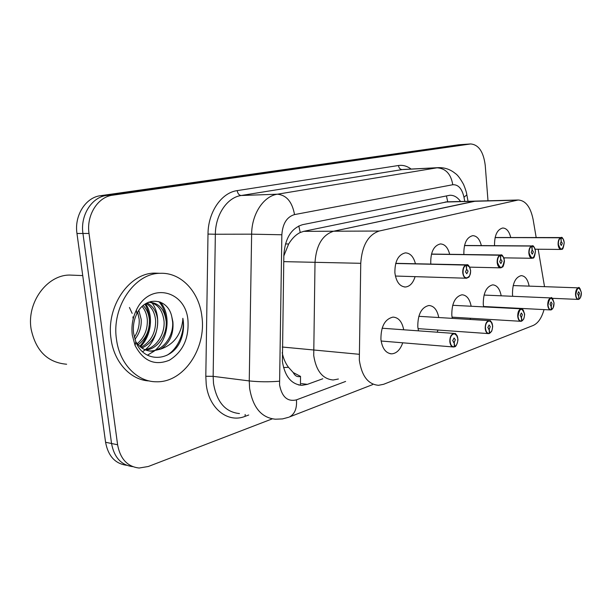 <?xml version="1.0" encoding="UTF-8"?>
<svg xmlns="http://www.w3.org/2000/svg" width="612" height="612" viewBox="0 0 612 612"><rect width="100%" height="100%" fill="white"/><g stroke="black" fill="none" stroke-linecap="round" stroke-linejoin="round"><path stroke-width="0.92" d="M475.692 201.103L333.632 231.221C322.455 234.84 316.251 245.205 315.012 262.318L313.727 355.557C316.136 370.895 322.623 379.042 333.18 379.983L338.39 379.019M282.201 352.642C283.295 358.272 285.391 363.161 288.489 367.299L293.247 372.555C295.015 375.998 297.44 377.275 300.523 376.395L300.469 385.254M300.523 376.395L293.247 372.555M447.158 201.838L303.72 231.344L300.247 232.499C295.864 234.648 291.993 238.481 288.65 244.004L283.83 255.946M494.534 245.68L494.527 245.534C494.427 235.345 497.166 229.5 502.727 228.001C506.529 228.154 509.199 231.328 510.737 237.517M463.911 254.5L463.858 253.949C463.751 243.331 466.704 237.242 472.724 235.666C476.84 235.827 479.716 239.139 481.346 245.588M430.863 264.078L430.749 263.03C430.618 251.953 433.824 245.588 440.365 243.928C444.832 244.104 447.93 247.562 449.675 254.309M415.097 276.639C413.092 283.042 409.864 286.5 405.412 287.013C399.697 286.554 396.193 281.841 394.893 272.868C394.748 261.286 398.236 254.615 405.358 252.871C410.224 253.062 413.582 256.688 415.441 263.757M512.703 296.3L512.481 294.334C512.435 283.463 515.335 277.228 521.172 275.637C525.142 275.897 527.789 279.393 529.12 286.125M483.602 306.887L483.273 304.355C483.22 293.018 486.356 286.523 492.668 284.855C496.952 285.138 499.79 288.788 501.197 295.81M452.276 318.362L451.801 315.149C451.74 303.315 455.137 296.529 461.983 294.785C466.627 295.083 469.687 298.908 471.156 306.245M418.478 330.847L417.797 326.816C417.721 314.438 421.416 307.331 428.874 305.495C433.923 305.832 437.213 309.84 438.758 317.536M402.734 342.804C400.302 349.712 396.637 353.392 391.734 353.851C385.843 353.338 382.24 348.549 380.924 339.469C380.848 326.479 384.879 319.028 393.034 317.1C398.542 317.467 402.099 321.698 403.713 329.784M446.469 201.853L475.019 201.118L333.632 231.221C322.455 234.84 316.251 245.205 315.012 262.318L313.727 355.557C316.136 370.895 322.623 379.042 333.18 379.983M536.181 237.54L533.121 219.501C530.55 206.925 525.563 200.43 518.157 200.009L379.211 231.03C368.164 234.786 362.013 245.55 360.751 263.305L359.32 360.078C361.684 375.982 368.08 384.397 378.507 385.308L383.647 384.282L533.182 325.469C538.093 323.258 541.704 317.972 544.03 309.596M544.527 286.668L538.17 249.237M437.97 330.036L437.213 332.209M470.513 318.263L470.154 319.456M473.03 267.222L472.112 267.199M505.022 257.866L503.951 258.272M126.715 465.288C115.224 463.774 108.179 456.101 105.578 442.269L111.552 443.509C114.161 457.439 121.222 465.151 132.735 466.642C121.222 465.151 114.161 457.439 111.552 443.509L82.949 233.47C80.141 215.363 91.777 197.087 106.603 195.442L465.082 144.325M105.578 442.269L76.967 233.486C74.151 215.485 85.772 197.324 100.582 195.687L458.671 144.784L464.868 144.34L106.603 195.442C91.777 197.087 80.141 215.363 82.949 233.47L111.552 443.509L117.603 444.763L89.015 233.455C86.2 215.225 97.859 196.842 112.692 195.19L470.643 143.95C478.622 144.646 483.48 151.753 485.224 165.263L488.001 200.79M460.576 201.493C457.47 197.186 453.897 195.106 449.843 195.259L302.665 224.658C291.35 228.131 285.077 238.259 283.846 255.028L282.4 361.493C284.825 376.411 291.335 384.359 301.938 385.33L307.392 384.351L322.799 378.759M272.21 418.883L148.295 466.497L139.146 468.027C127.449 466.696 120.266 458.946 117.603 444.763M454.617 346.736L454.693 346.553C456.873 345.191 457.914 342.605 457.799 338.796C457.317 330.534 449.269 333.441 450.141 341.657C450.677 345.344 452.084 347.019 454.364 346.675L453.538 346.996C451.503 346.813 450.264 345.053 449.828 341.695C449.805 336.906 451.205 334.152 454.02 333.418C454.731 334.649 455.213 330.48 457.837 338.773C458.449 340.104 456.3 347.31 454.617 346.736L454.356 346.736M454.364 346.675L454.119 342.445L452.666 340.716L454.066 337.962L455.305 339.729L454.234 342.406L454.693 346.553M454.234 342.406L453.423 342.338M454.119 342.445L453.53 342.399M469.243 276.303L466.589 278.238C464.493 278.062 463.215 276.211 462.748 272.684C462.641 268.729 463.697 266.159 465.908 264.981L395.673 263.489M465.908 264.981L466.114 265.203C463.98 266.342 462.963 268.821 463.062 272.646C463.582 280.939 471.37 278.537 470.506 270.443C470.008 266.771 468.654 264.996 466.443 265.103L466.566 269.318M466.681 269.326L468.088 271.162L466.795 273.771L465.518 271.919L466.566 269.357L466.114 265.203M466.443 265.103L395.704 263.389M489.592 333.379L489.677 333.203C491.673 331.933 492.629 329.47 492.53 325.813C492.102 317.88 484.712 320.55 485.5 328.445C485.989 331.987 487.274 333.609 489.371 333.318L488.636 333.617C486.747 333.441 485.599 331.727 485.201 328.476C485.186 323.916 486.456 321.3 489.026 320.612C489.914 322.088 489.883 317.353 492.568 325.791C493.081 325.538 491.704 332.087 491.497 331.398L489.363 333.387M489.371 333.318L489.149 329.256L487.818 327.573L489.095 324.957L490.243 326.67L489.256 329.218L489.677 333.203M489.256 329.218L488.552 329.172M489.149 329.256L488.651 329.225M521.776 321.093L521.852 320.918C523.704 319.732 524.583 317.376 524.499 313.864C521.784 307.063 519.626 307.874 518.02 316.289C518.463 319.701 519.642 321.277 521.569 321.025L520.919 321.3C519.16 321.132 518.096 319.472 517.729 316.32C517.714 311.975 518.884 309.473 521.233 308.823C521.959 307.591 523.061 309.267 524.53 313.849C525.012 313.528 523.727 319.908 523.528 319.219L521.562 321.101M521.569 321.025L521.378 317.123L520.154 315.486L521.325 312.992L522.388 314.652L521.47 317.093L521.852 320.918M521.47 317.093L520.858 317.054M521.378 317.123L520.95 317.1M551.481 309.748L551.565 309.58C553.271 308.463 554.089 306.214 554.013 302.833C551.519 296.254 549.522 297.004 548.023 305.074C548.428 308.356 549.522 309.894 551.297 309.68L550.716 309.94C549.079 309.779 548.084 308.165 547.748 305.105C547.74 300.943 548.811 298.557 550.968 297.937C551.542 296.652 552.567 298.274 554.044 302.818L553.103 307.997L551.29 309.764M551.297 309.68L551.121 305.923L549.997 304.332L551.068 301.945L552.062 303.56L551.213 305.893L551.565 309.58M551.213 305.893L550.67 305.862M578.99 299.245L579.067 299.084C580.658 298.029 581.415 295.871 581.354 292.613L580.482 297.6L578.814 299.26M578.83 299.176L578.302 299.421C576.772 299.26 575.846 297.692 575.532 294.716C575.525 290.738 576.512 288.451 578.501 287.862C578.906 286.485 579.862 288.068 581.377 292.597C579.044 286.24 577.192 286.936 575.8 294.693C576.167 297.86 577.177 299.36 578.83 299.176L578.669 295.558L577.629 294.005L578.615 291.717L579.541 293.293L578.753 295.527L579.067 299.084M578.753 295.527L578.271 295.504M504.242 260.375C504.28 264.705 503.102 267.192 500.708 267.849C498.765 267.673 497.587 265.883 497.158 262.479C497.066 258.685 498.038 256.229 500.073 255.127L431.445 254.194M500.073 255.127L500.279 255.334C498.313 256.405 497.372 258.777 497.464 262.449C500.364 269.64 502.643 268.959 504.303 260.414C503.852 256.887 502.605 255.166 500.578 255.25L500.685 259.297M500.784 259.297L502.077 261.079L500.899 263.565L499.713 261.775L500.685 259.327L500.279 255.334M500.578 255.25L431.468 254.102M531.537 246.055L531.736 246.253C529.916 247.263 529.051 249.528 529.128 253.054C531.797 259.993 533.901 259.373 535.439 251.18C535.026 247.783 533.886 246.116 532.012 246.177L532.08 245.932C533.205 245.075 534.33 246.82 535.469 251.165C534.001 261.645 532.601 256.726 532.126 258.287C530.321 258.111 529.227 256.382 528.837 253.085C528.76 249.436 529.663 247.095 531.537 246.055L464.477 245.588M532.012 246.177L532.195 250.063L533.389 251.792L532.302 254.171L531.208 252.435L532.103 250.094L531.736 246.253M531.82 245.97L464.493 245.511M562.895 248.265L561.15 249.444C559.475 249.275 558.458 247.6 558.098 244.41C558.029 240.898 558.863 238.649 560.6 237.67L495.077 237.609M560.6 237.67L560.791 237.861C559.116 238.81 558.305 240.983 558.374 244.379C560.829 251.088 562.78 250.507 564.218 242.643C563.836 239.376 562.78 237.754 561.051 237.793L561.219 241.533L560.791 237.861M561.051 237.793L495.093 237.532M561.219 241.533L562.313 243.209L561.319 245.488L560.301 243.805L561.128 241.564M201.906 316.58C206.504 348.35 183.661 382.722 156.412 381.773C137.302 381.987 119.485 363.811 116.479 339.3C111.407 306.849 134.816 273.074 160.252 273.312C181.183 272.271 199.26 291.947 201.906 316.58M149.351 380.955C130.823 380.259 113.962 362.396 111.032 338.742C105.953 306.467 129.339 272.883 154.76 273.12L159.663 273.296M66.632 364.232C47.606 362.572 35.764 350.829 31.097 329.011C26.568 302.42 47.116 274.796 69.791 275.063L74.32 275.247M144.922 349.697C156.527 347.761 165.064 333.861 164.054 321.201C162.601 309.886 157.475 303.537 148.693 302.16M145.939 350.102C158.064 348.809 167.229 334.504 166.181 321.377C164.552 309.305 158.982 302.94 149.481 302.267L148.196 302.366M140.974 347.364C150.919 341.856 155.8 332.905 155.624 320.52C154.867 312.602 151.7 306.895 146.13 303.414M141.946 348.06C152.587 342.812 157.842 333.693 157.72 320.688C156.825 312.021 153.252 306.107 147.002 302.932M137.241 343.722C144.294 337.617 147.66 329.661 147.324 319.854C146.918 314.637 145.197 310.169 142.16 306.459M138.151 344.786C145.939 338.75 149.68 330.495 149.389 320.022C148.915 314.14 146.849 309.305 143.2 305.51M134.319 337.235C137.991 331.574 139.605 325.553 139.161 319.196L137.669 312.265M134.915 339.354C139.544 333.372 141.632 326.701 141.188 319.357L138.847 310.399M133.118 318.707L132.911 316.886M132.138 313.367L129.438 307.484M149.068 350.944L149.833 350.967C162.999 351.365 173.793 336.126 172.622 321.897L171.827 316.924C168.124 297.799 145.296 295.558 136.912 313.65C133.929 319.678 132.819 326.196 133.584 333.211L135.803 341.81C143.858 363.1 170.58 361.876 179.997 342.054C183.019 335.277 184.105 328.193 183.256 320.795L182.858 318.294L182.697 320.856C180.754 335.192 173.441 344.594 160.765 349.07C169.731 343.148 173.785 334.098 172.913 321.92L171.827 316.924M135.749 341.672C140.064 347.914 145.48 351.089 151.983 351.204L160.765 349.07M132.291 335.093C131.236 326.303 132.59 317.988 136.354 310.139C149.496 281.451 185.696 290.195 187.953 320.29C189.077 338.482 182.881 351.793 169.363 360.223C154.828 366.053 143.407 361.149 135.099 345.52L132.291 335.093M139.727 346.338C144.853 340.838 148.012 334.045 149.198 325.959M149.42 323.717C149.871 316.565 148.379 310.055 144.937 304.179M142.535 351.77L144.677 350.225M145.457 349.582C158.485 338.933 161.813 315.287 151.891 302.779M151.577 302.374L150.85 301.471M165.997 319.571C165.416 312.548 163.044 306.558 158.891 301.594M166.701 355.388C178.008 349.2 185.245 331.903 182.858 318.294M140.347 346.866C151.355 335.904 153.788 315.647 145.633 303.72M147.385 355.22L154.3 351.066M155.379 350.14C168.568 338.727 171.146 314.178 160.306 302.068M282.3 347.019L359.099 354.279M445.123 202.037L516.865 200.201M446.416 195.863L447.747 201.822M298.794 225.958L300.247 232.499M303.72 231.344L379.211 231.03M283.731 261.638L360.751 263.305M288.65 244.004L285.46 243.92M288.489 367.299L283.532 367.544M76.967 233.486L89.015 233.455M100.582 195.687L112.692 195.19M458.671 144.784L470.177 144.004M301.464 383.617L307.392 384.351M464.768 201.386L463.988 197.217C461.976 188.588 458.243 184.426 452.773 184.74L294.525 214.59C286.883 216.847 282.66 223.579 281.849 234.771L279.562 384.856C281.887 396.959 287.518 401.962 296.453 399.858L345.612 381.444M288.711 417.254L282.507 418.914L275.446 419.205C261.454 417.828 252.84 407.5 249.604 388.238L249.252 380.924L213.144 376.342L213.504 383.418C216.77 402.092 225.415 412.144 239.46 413.559M372.609 384.619L289.354 417.002C294.701 414.209 297.072 408.495 296.453 399.858M248.717 415.005L245.098 416.351L245.167 414.454M245.098 416.351C227.886 423.412 208.784 408.495 206.221 384.237L205.808 376.265L207.996 234.082C208.072 212.058 221.513 192.635 237.196 190.623L398.466 165.508C402.887 164.88 407.095 166.059 411.103 169.057M279.393 381.207C269.219 382.056 259.174 381.965 249.252 380.924L251.631 234.167L215.347 234.235L213.144 376.342L205.808 376.265M281.849 234.771L251.631 234.167C251.723 213.963 263.581 196.1 277.45 194.203L241.197 195.503C227.274 197.37 215.416 214.674 215.347 234.235L207.996 234.082M294.525 214.59C292.238 201.929 286.546 195.136 277.45 194.203L437.09 167.795L402.176 169.593L241.197 195.503C239.078 195.282 237.747 193.652 237.196 190.623M452.773 184.74C450.983 174.06 445.758 168.415 437.09 167.795L438.888 167.627M403.889 169.432L402.176 169.593C400.133 169.44 398.894 168.078 398.466 165.508M466.65 193.851L466.841 194.876L463.988 197.217M456.322 345.091L454.67 346.69M382.102 328.223L454.02 333.418L457.011 335.766M466.245 264.881L469.503 266.909M418.807 316.312L489.026 320.612L491.62 322.524M523 319.954L521.829 321.048M452.689 305.296L521.233 308.823L523.497 310.406M552.537 308.785L551.534 309.703M484.054 295.076L550.968 297.937L552.957 299.276M579.901 298.411L579.044 299.199M513.17 285.567L578.501 287.862L580.26 289.002M500.387 255.036L503.194 256.696M464.5 245.473L532.08 245.932L534.268 247.355M560.867 237.594L563.009 238.764M475.019 201.118L518.157 200.009M391.734 353.851L390.127 353.705M405.412 287.013L404.356 286.967M472.931 267.222L472.212 267.207M298.396 384.887L301.938 385.33M470.643 143.95L464.868 144.34M468.042 201.302L466.841 194.876C466.665 192.872 465.587 189.414 463.605 184.503C460.293 178.505 457.539 174.841 455.351 173.51C450.378 169.386 444.664 167.436 438.215 167.657L403.966 169.432M453.018 346.95L381.123 341.022M453.538 346.996L454.249 346.874M466.589 278.238L468.54 277.297C469.756 277.435 471.033 270.099 470.544 270.42C469.366 265.945 468.05 264.078 466.604 264.835L395.719 263.336M466.229 278.223L395.383 276.035M488.208 333.586L418.019 328.629M488.636 333.617L489.256 333.509M520.567 321.285L452.046 317.154M520.919 321.3L521.455 321.216M550.425 309.924L483.534 306.505M550.716 309.94L551.19 309.863M578.057 299.413L552.123 298.296M578.302 299.421L578.715 299.352M500.708 267.849L502.467 266.985C503.179 267.742 504.808 260.926 504.342 260.398C503.186 256 501.97 254.194 500.692 254.997L431.475 254.064M500.417 267.842L469.695 267.146M531.882 258.279L503.806 257.843M561.15 249.444C561.533 247.944 562.734 252.855 564.241 242.635C563.116 238.328 562.061 236.637 561.089 237.563L495.1 237.502M560.944 249.444L535.14 249.206M149.481 302.267L148.571 302.213M151.983 351.204L149.833 350.967M136.912 313.65L136.354 310.139M135.795 341.81L135.099 345.52M82.735 275.591L69.791 275.063M160.252 273.312L154.76 273.12"/></g></svg>
